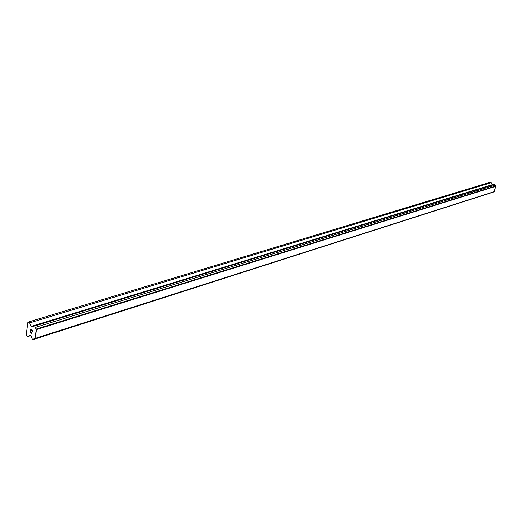 <?xml version="1.0" encoding="UTF-8"?>
<svg xmlns="http://www.w3.org/2000/svg" width="522" height="522" viewBox="0 0 522 522"><rect width="100%" height="100%" fill="white"/><g stroke="black" fill="none" stroke-linecap="round" stroke-linejoin="round"><path stroke-width="0.78" d="M32.318 330.243L31.627 329.826L32.325 330.243L32.162 331.405L32.318 330.243M31.627 329.826L31.542 330.465L31.633 329.826M31.424 330.393L31.516 329.754L31.431 330.393M31.509 329.76L30.824 329.343L31.516 329.754M30.824 329.343L30.661 330.511L30.824 329.343M30.733 329.121L30.55 330.439L30.726 329.121L32.455 330.158L32.279 331.477M31.712 332.123L31.816 333.493M31.033 332.677L30.511 331.6L31.033 332.671M30.511 331.6L30.341 332.84L30.517 331.6M30.446 331.209L30.23 332.768L30.439 331.216L31.496 333.251L31.914 333.18L31.692 332.273L31.927 332.521L31.646 333.343M32.305 326.798L32.853 326.883L34.237 325.624L34.798 325.956L36.39 329.591L35.17 338.38L34.276 338.445L32.899 339.678L32.344 339.339L30.87 335.822L29.943 335.261L27.764 336.573L26.1 335.078L27.829 322.309L28.24 322.054L29.63 322.883L31.157 326.433L32.083 326.987L33.251 326.511M492.135 184.795L491.058 182.726L490.027 182.322L28.24 322.054M34.83 338.53L494.119 191.724L495.9 186.302L494.478 184.077L34.237 325.624M32.899 339.678L493.355 191.965M27.764 336.573L30.622 335.672M33.78 339.156L493.257 192.168M35.17 338.38L494.393 191.613M36.39 329.591L495.9 186.302M36.142 329.088L495.737 186.015M35.411 327.385L495.274 185.049M34.798 325.956L494.889 184.24M31.157 326.433L492.018 184.749M29.63 322.883L491.058 182.726"/></g></svg>
